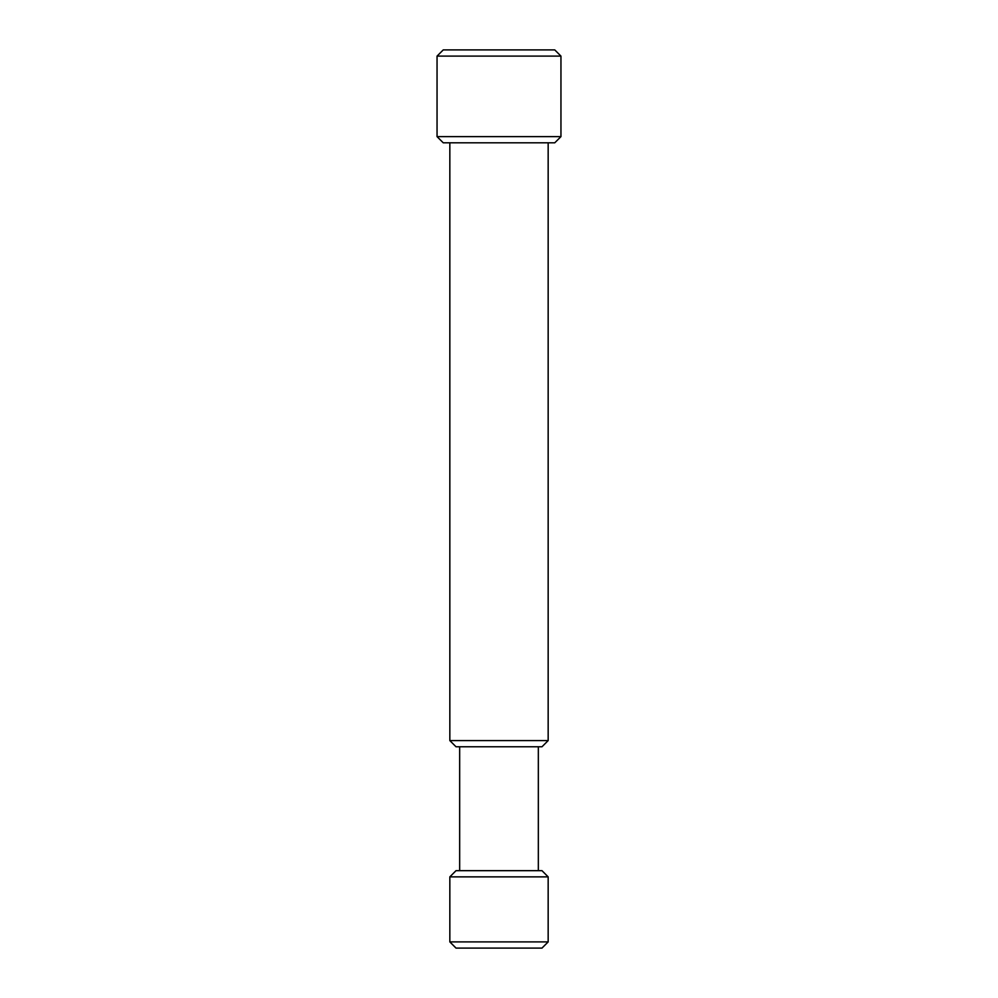 <?xml version="1.0" encoding="UTF-8"?>
<svg xmlns="http://www.w3.org/2000/svg" width="998" height="998" viewBox="0 0 998 998"><rect width="100%" height="100%" fill="white"/><g stroke="black" fill="none" stroke-linecap="round" stroke-linejoin="round"><path stroke-width="1.5" d="M443.249 49.9L554.751 49.9L560.951 56.1L437.049 56.1L443.249 49.9M560.951 136.626L554.751 142.814L443.249 142.814L437.049 136.626L560.951 136.626L560.951 56.1M548.164 740.591L541.976 746.778L456.024 746.778L449.836 740.591L548.164 740.591L548.164 142.814M456.024 870.668L541.976 870.668L548.164 876.868L449.836 876.868L456.024 870.668M548.164 941.9L541.976 948.1L456.024 948.1L449.836 941.9L548.164 941.9L548.164 876.868M449.836 941.9L449.836 876.868M538.334 870.668L538.334 746.778M459.666 870.668L459.666 746.778M449.836 740.591L449.836 142.814M437.049 136.626L437.049 56.1"/></g></svg>
